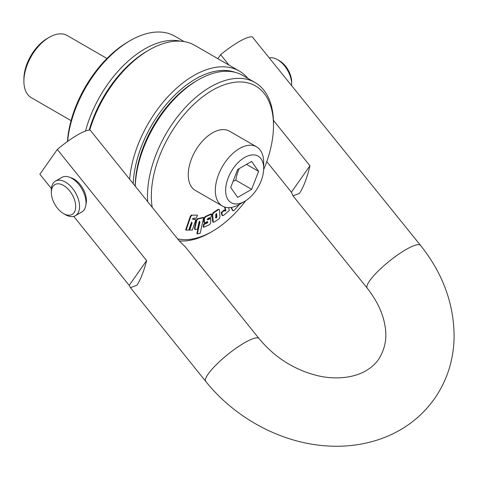 <?xml version="1.0" encoding="UTF-8"?>
<svg xmlns="http://www.w3.org/2000/svg" width="478" height="478" viewBox="0 0 478 478"><rect width="100%" height="100%" fill="white"/><g stroke="black" fill="none" stroke-linecap="round" stroke-linejoin="round"><path stroke-width="0.72" d="M207.249 219.372L207.673 219.749L207.243 219.498L209.687 218.368L210.798 218.56L207.673 219.749L207.249 219.372L207.805 218.554L211.228 217.006L211.485 214.168L205.582 216.839L204.459 218.536L204.339 222.945L207.494 221.75L207.936 222.109L207.392 222.915L203.969 224.463L203.718 227.289L209.615 224.618L210.708 222.981L210.798 218.56M152.189 207.273A86.375 49.867 -60 0 1 151.341 196.064A86.375 49.867 -60 0 1 212.417 90.276A86.375 49.867 -60 0 1 273.494 125.541A86.375 49.867 -60 0 1 263.635 169.654M245.692 200.73A86.375 49.867 -60 0 1 212.417 231.328A86.375 49.867 -60 0 1 177.565 238.839M231.011 207.464L232.445 210.284L233.168 210.864L232.445 210.284M224.57 207.01L225.425 210.416L224.923 210.858L225.371 211.121L224.785 211.007L224.582 210.23L221.678 212.758L222.593 215.787L221.876 215.076L223.567 215.423L229.321 210.422L228.627 207.637M224.331 210.744L224.923 210.858M224.582 210.23L224.128 209.967L221.23 212.495L221.876 215.076M219.271 209.484L218.052 209.406L213.134 212.656L212.172 214.419L212.608 221.404L213.319 222.282L214.162 222.073L219.055 218.852L219.982 217.096L219.545 210.159L219.271 209.484L218.5 209.669L213.588 212.919L212.62 214.682L213.319 222.282M211.485 214.168L211.031 213.911L205.134 216.582L205.582 216.839M204.339 222.945L203.67 221.9L204.004 218.279L205.134 216.582M203.718 227.289L203.269 227.032L203.52 224.206L206.938 222.652L207.482 221.852L207.046 221.487M203.616 217.639L203.162 217.382L197.45 218.769L197.898 219.026L196.685 220.489L194.934 228.466L195.448 229.565L197.492 229.07L199.009 222.162L199.625 221.434L199.953 221.911L197.33 233.903L200.198 233.21L203.616 217.639L197.898 219.026M194.994 229.303L194.486 228.209L196.237 220.227L197.45 218.769M197.33 233.903L196.876 233.646L199.505 221.655L199.171 221.171M189.682 230.061L192.305 230.055L195.544 220.669L195.09 219.39L192.897 219.396L192.664 218.793L193.309 218.171L196.416 218.159L197.462 215.142L192.156 215.166L190.794 216.474L186.097 230.079L188.762 230.085L191.188 223.053L191.851 222.407L192.102 223.011L189.682 230.061L189.228 229.804L191.648 222.754L191.397 222.145M194.642 219.127L195.46 219.468L192.598 219.133M197.462 215.142L192.156 215.166M186.097 230.079L185.649 229.816L190.34 216.211L191.708 214.903M263.665 168.429L263.665 162.478A34.183 19.735 120 0 0 256.584 146.83L229.512 131.199A34.183 19.735 120 0 0 212.417 132.89A34.183 19.735 120 0 0 190.089 163.016A34.183 19.735 120 0 0 195.329 190.405L222.401 206.036A34.183 19.735 120 0 0 239.49 204.345L244.646 201.369A26.893 15.529 120 0 0 263.665 168.429A26.893 15.529 120 0 0 244.646 157.453A26.893 15.529 120 0 0 225.634 190.387A26.893 15.529 120 0 0 244.646 201.369L239.49 204.345M216.176 213.893L216.707 214.102L216.893 217.018L216.426 217.908L215.895 217.687L215.709 214.759L216.176 213.893L216.707 214.102L216.259 213.839L216.438 216.755L215.978 217.651L215.441 217.43M212.417 231.328L210.487 232.439A89.111 51.445 -60 0 1 179.226 240.906M147.666 201.644A89.111 51.445 -60 0 1 147.475 196.064A89.111 51.445 -60 0 1 186.372 106.391A89.111 51.445 -60 0 1 255.037 82.515A89.111 51.445 -60 0 1 273.494 123.306L273.494 125.541M135.274 186.229A89.111 51.445 -60 0 1 175.223 98.169A89.111 51.445 -60 0 1 242.788 75.446L255.037 82.515M135.232 186.175A86.375 49.867 -60 0 1 197.265 80.429M180.582 41.192A89.111 51.445 120 0 0 85.52 131.05M184.185 41.61L174.787 36.185A89.111 51.445 120 0 0 130.231 40.594A89.111 51.445 120 0 0 67.619 141.386M130.231 40.594L128.295 41.711A86.375 49.867 120 0 0 67.434 141.518M231.31 207.422L232.9 210.547L234.244 210.368L239.55 204.309M224.989 207.135L225.879 210.679L224.785 211.007M215.978 217.651L216.426 217.908L215.895 217.687M207.494 221.75L207.936 222.109M199.625 221.434L199.953 221.911L199.505 221.655M194.612 229.279L195.448 229.565M192.61 219.229L192.897 219.396L192.664 218.793M191.851 222.407L192.102 223.011L191.648 222.754M221.23 212.495L221.678 212.758M225.425 210.416L225.879 210.679M203.52 224.206L203.969 224.463M196.237 220.227L196.685 220.489M256.584 146.83A34.183 19.735 120 0 0 239.49 148.521A34.183 19.735 120 0 0 217.161 178.647A34.183 19.735 120 0 0 222.401 206.036M230.695 187.466L237.668 169.481L251.625 161.427L258.604 171.351L251.625 189.336L237.668 197.396L230.695 187.466M246.517 164.372L258.604 171.351M233.133 181.174A35.581 20.542 180 0 1 235.833 180.218L251.625 189.336M235.833 180.218A35.581 28.059 95.1 0 1 239.197 168.603M247.891 78.392A91.161 52.634 120 0 0 239.305 71.061L194.827 45.386A91.161 52.634 120 0 0 149.25 49.897L147.314 51.015A88.424 51.05 120 0 0 89.213 130.082M149.25 49.897A91.161 52.634 120 0 0 89.75 130.046M239.305 71.061A91.161 52.634 120 0 0 172.223 92.254A91.161 52.634 120 0 0 129.622 179.196M235.039 72.309A88.424 51.05 120 0 0 170.144 99.944A88.424 51.05 120 0 0 133.207 183.66M81.881 211.957A19.962 11.526 -120 0 0 84.941 195.962A19.962 11.526 -120 0 0 71.897 178.366A19.962 11.526 60 0 0 61.913 177.38L55.472 181.102A19.962 11.526 60 0 1 65.45 182.088A19.962 11.526 -120 0 1 78.494 199.679A19.962 11.526 -120 0 1 75.434 215.68L81.881 211.957M65.45 214.688L63.514 213.57A17.232 9.948 -120 0 0 75.697 206.538A17.232 9.948 -120 0 0 63.514 185.44A17.232 9.948 60 0 0 51.337 192.473A17.232 9.948 60 0 0 63.514 213.57L65.45 214.688A19.962 11.526 -120 0 0 75.434 215.68M51.337 192.473L51.337 190.238A19.962 11.526 60 0 1 55.472 181.102M291.64 84.104L291.64 81.869A17.232 9.948 60 0 0 279.457 60.766L277.521 59.648A19.962 11.526 60 0 1 291.64 84.104A19.962 11.526 60 0 1 291.562 85.747M279.457 60.766L277.521 59.648A19.962 11.526 -120 0 0 269.234 57.969M51.409 188.595L39.883 174.249L57.3 149.471L146.621 260.582L129.197 285.366L73.737 216.367M185.201 246.72L179.423 241.151L90.109 130.04A34.183 7.224 141.2 0 0 57.3 149.471M70.559 177.667A17.596 10.158 60 0 1 82.79 188.38A17.596 10.158 60 0 1 85.95 204.321M146.621 260.582C143.896 271.199 140.663 279.415 136.917 285.241L130.398 287.678L129.197 285.366M229.046 65.139L220.639 54.683A34.183 7.224 -38.8 0 1 252.288 36.896L420.515 245.357A34.183 7.224 -38.8 0 0 397.851 254.768A34.183 7.224 -38.8 0 0 369.703 280.729A34.183 7.224 -38.8 0 0 367.229 288.192L293.175 196.064M309.953 165.794L291.383 192.216L292.984 195.849L299.503 193.405C303.649 186.85 307.133 177.649 309.953 165.794L273.44 120.366M291.383 192.216L266.766 161.594M217.837 58.669L220.639 54.683M71.073 120.635L31.333 97.697A35.892 20.721 -60 0 1 23.9 81.266A35.892 20.721 -60 0 1 49.276 37.308A35.892 20.721 -60 0 1 67.225 35.533L106.958 58.477M49.276 37.308L47.346 38.425A33.155 19.144 -60 0 0 23.9 79.031L23.9 81.266M209.687 218.368L210.141 218.631M218.052 209.406L218.5 209.669M212.608 221.404L213.057 221.661M212.172 214.419L212.62 214.682M213.134 212.656L213.588 212.919M216.438 216.755L216.893 217.018M204.004 218.279L204.459 218.536M203.67 221.9L204.124 222.156M206.938 222.652L207.392 222.915M194.486 228.209L194.934 228.466M190.34 216.211L190.794 216.474M184.813 246.23L259.046 338.579A34.183 7.224 141.2 0 0 236.377 347.99A34.183 7.224 141.2 0 0 208.229 373.957A34.183 7.224 141.2 0 0 205.761 381.414L130.566 287.876M216.582 213.791L216.134 213.529M216.026 218.01L215.572 217.747M259.046 338.579C273.996 356.624 292.524 368.735 314.626 374.907C331.804 379.741 351.21 378.755 364.732 371.448C370.629 368.227 375.248 364.206 378.582 359.39C385.304 348.725 387.365 337.145 384.772 324.64C382.579 312.457 376.73 300.309 367.229 288.192M420.515 245.357C442.998 273.601 454.19 304.343 454.1 337.593C453.58 360.191 447.05 380.566 434.514 398.706C421.692 416.643 404.735 429.68 383.643 437.824C365.21 444.779 345.642 447.432 324.95 445.789C280.132 442.437 234.632 417.664 205.761 381.414"/></g></svg>
